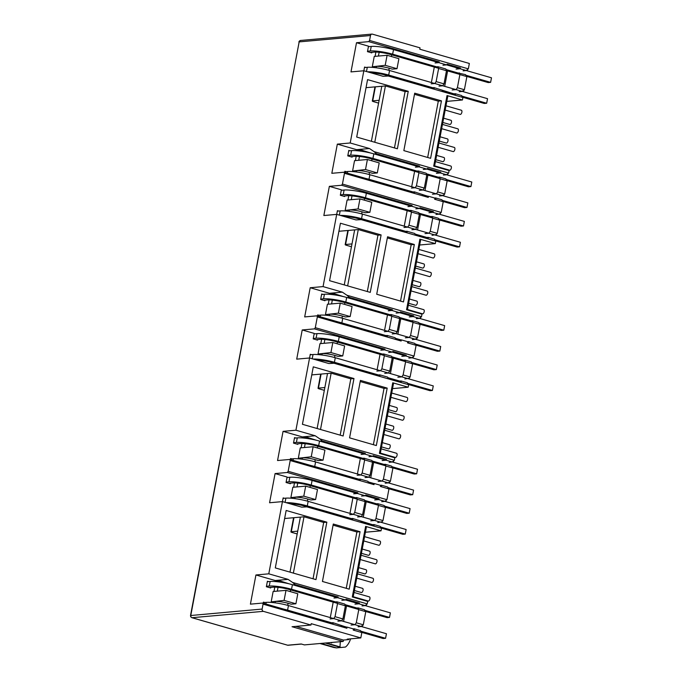 <?xml version="1.0" encoding="UTF-8"?>
<svg xmlns="http://www.w3.org/2000/svg" width="682" height="682" viewBox="0 0 682 682"><rect width="100%" height="100%" fill="white"/><g stroke="black" fill="none" stroke-linecap="round" stroke-linejoin="round"><path stroke-width="1.02" d="M370.505 35.524L369.567 40.443L468.338 68.848L469.352 63.469L419.771 49.206L420.035 47.842L372.423 34.151A1.884 1.611 84.9 0 0 370.505 35.524L299.168 41.883A1.884 0.921 34.5 0 1 299.193 41.27L300.574 40.46A1.884 1.611 84.9 0 0 299.168 41.883L190.517 615.531L262.127 609.069A1.884 1.611 84.9 0 0 263.354 611.345L310.966 625.036L292.041 626.724L343.199 641.438L304.377 644.899L301.231 643.987L287.642 645.206A1.884 1.611 84.9 0 0 288.154 645.249L301.487 644.064M191.574 617.491A1.884 0.929 -74 0 0 191.847 617.687A1.884 0.929 -74 0 0 192.017 617.704L263.354 611.345M287.31 645.104A1.884 0.929 -74 0 0 287.463 645.189A1.884 0.929 -74 0 0 287.642 645.206L192.017 617.704A1.884 1.611 84.9 0 1 191.011 616.852A1.884 0.435 151.6 0 1 190.713 616.775L191.847 617.687L287.719 645.24A1.884 0.486 -81.8 0 1 287.642 645.206M353.421 629.154L354.427 629.443L354.197 628.795L360.488 630.603L361.827 632.546L353.25 630.083L353.464 628.94L347.087 627.108L346.482 627.159L346.874 628.25L263.056 604.141L262.127 609.069M263.056 604.141L262.664 603.058L250.413 604.15L255.929 574.977L268.785 573.826L282.433 501.611L269.569 502.753L275.085 473.572L287.344 472.481L288.162 471.288L386.933 499.693L384.904 501.398L378.612 499.591L374.682 499.94M380.556 485.541L381.57 485.831L381.332 485.183L387.632 486.991L388.962 488.934L380.385 486.462L380.599 485.328L374.222 483.495L373.617 483.547L374.009 484.629L290.191 460.529L288.162 471.288M290.191 460.529L289.807 459.446L277.548 460.538L283.064 431.356L295.92 430.214L309.568 357.99L296.713 359.141L302.22 329.96L314.479 328.869L315.297 327.675L414.068 356.081L412.039 357.786L405.747 355.97L401.817 356.319M407.691 341.929L408.706 342.219L408.467 341.563L414.767 343.378L416.097 345.314L407.521 342.85L407.734 341.708L401.366 339.875L400.752 339.934L401.144 341.017L317.335 316.917L315.297 327.675M317.335 316.917L316.942 315.826L304.683 316.925L310.199 287.744L323.063 286.593L336.703 214.378L323.848 215.529L329.355 186.348L341.614 185.257L342.432 184.063L441.203 212.46L439.182 214.165L432.882 212.358L428.952 212.707M434.835 198.309L435.841 198.598L435.602 197.951L441.902 199.758L443.232 201.702L434.656 199.238L434.869 198.095L428.501 196.263L427.895 196.314L428.279 197.405L344.47 173.296L342.432 184.063M344.47 173.296L344.078 172.214L331.827 173.305L337.334 144.132L350.198 142.981L363.838 70.766L350.983 71.908L356.498 42.727L368.749 41.636L369.567 40.443M368.749 41.636L439.268 61.917L436.974 62.122M371.903 52.318L371.792 52.898L367.462 51.653L368.493 46.18L356.498 42.727M365.816 67.424L364.555 67.066L363.856 70.766L383.122 76.307L388.322 76.026L462.925 97.475L462.456 99.99L446.812 101.379M372.994 67.416L373.131 66.691L376.473 66.393L376.217 67.765M376.473 66.393A9.403 1.526 -169.3 0 1 389.2 68.226L392.346 69.129L397.001 68.712L385.202 65.319L373.131 66.691M372.338 66.469L374.239 56.436L387.095 55.293L398.902 58.686L397.001 68.712M375.083 56.359L375.893 52.054M414.699 93.178L441.459 100.868L430.606 158.318L403.846 150.62L414.699 93.178M397.393 148.77L356.703 137.065L367.564 79.624L408.245 91.32L397.393 148.77M350.198 142.981L369.474 148.523L374.034 151.617L448.645 173.066L446.625 174.78L440.325 172.964L440.819 172.248L438.535 172.452M434.528 166.365L447.784 96.222L447.025 95.548L433.692 166.127L449.123 170.56L448.645 173.066M447.025 95.548L462.456 99.99M369.474 148.523L356.618 149.673L337.334 144.132M350.071 150.773L348.8 150.407L347.769 155.88L352.1 157.124L352.21 156.545M357.24 150.756L356.618 149.673M344.649 172.384L344.862 171.284L346.124 171.651M353.293 171.634L353.429 170.918L356.78 170.619A9.403 1.526 -169.3 0 1 369.508 172.452L372.653 173.356L377.308 172.938L379.209 162.904L367.402 159.511L365.509 169.545L353.429 170.918M352.645 170.688L354.538 160.662L367.402 159.511M355.382 160.585L356.2 156.28M427.895 196.314L414.358 191.838L414.588 192.495L344.078 172.214M341.614 185.257L412.124 205.529L409.839 205.734M344.768 195.939L344.657 196.51L340.327 195.265L341.358 189.801L329.355 186.348M338.681 211.045L337.411 210.678L336.712 214.378L355.987 219.919L361.187 219.638L435.789 241.096L435.321 243.602L419.677 245M345.851 211.028L345.987 210.312L349.337 210.013L349.082 211.386M349.337 210.013A9.403 1.526 -169.3 0 1 362.065 211.838L365.211 212.741L369.866 212.332L358.067 208.939L345.987 210.312M345.203 210.082L347.095 200.056L359.96 198.905L371.767 202.298L369.866 212.332M347.939 199.979L348.758 195.674M387.564 236.79L414.324 244.488L403.471 301.93L376.711 294.24L387.564 236.79M370.258 292.382L329.568 280.686L340.429 223.236L381.11 234.932L370.258 292.382M323.063 286.593L342.338 292.143L346.899 295.229L421.51 316.687L419.49 318.392L413.19 316.584L413.684 315.868L411.391 316.073M407.393 309.986L420.649 239.842L419.89 239.169L406.557 309.739L421.979 314.18L421.51 316.687M419.89 239.169L435.321 243.602M342.338 292.143L329.483 293.286L310.199 287.744M322.936 294.385L321.665 294.019L320.634 299.492L324.964 300.736L325.075 300.157M330.105 294.368L329.483 293.286M317.514 315.996L317.718 314.905L318.988 315.263M326.158 315.255L326.294 314.53L329.645 314.232A9.403 1.526 -169.3 0 1 342.364 316.064L345.518 316.968L350.173 316.55L352.074 306.525L340.267 303.132L338.366 313.157L326.294 314.53M325.51 314.308L327.403 304.274L340.267 303.132M328.247 304.198L329.065 299.892M400.752 339.934L395.321 338.366L395.091 337.718L387.223 335.459L387.453 336.107L316.942 315.826M314.479 328.869L384.989 349.15L382.704 349.346M317.624 339.551L317.522 340.13L313.191 338.886L314.223 333.413L302.22 329.96M311.546 354.657L310.276 354.29L309.577 357.999L328.852 363.54L334.052 363.259L408.654 384.708L408.186 387.214L392.534 388.612M318.716 354.64L318.852 353.924L322.202 353.626L321.947 354.998M322.202 353.626A9.403 1.526 -169.3 0 1 334.922 355.458L338.076 356.362L342.731 355.944L330.923 352.551L318.852 353.924M318.068 353.694L319.96 343.668L332.825 342.517L344.623 345.919L342.731 355.944M320.804 343.592L321.623 339.286M360.428 380.403L387.188 388.101L376.336 445.551L349.576 437.853L360.428 380.403M343.123 435.994L302.433 424.298L313.285 366.848L353.975 378.553L343.123 435.994M295.92 430.214L315.203 435.755L319.764 438.85L394.375 460.299L392.346 462.004L386.055 460.197L386.549 459.48L384.256 459.685M380.258 453.598L393.514 383.455L392.755 382.781L379.422 453.359L394.844 457.793L394.375 460.299M392.755 382.781L408.186 387.214M315.203 435.755L302.348 436.906L283.064 431.356M295.8 437.997L294.53 437.639L293.499 443.104L297.829 444.349L297.932 443.777M302.97 437.989L302.348 436.906M290.379 459.608L290.583 458.517L291.853 458.884M299.023 458.867L299.159 458.151L302.51 457.852A9.403 1.526 -169.3 0 1 315.229 459.677L318.383 460.58L323.038 460.171L324.93 450.137L313.132 446.744L311.231 456.778L299.159 458.151M298.375 457.92L300.268 447.886L313.132 446.744M301.112 447.818L301.93 443.513M373.617 483.547L368.186 481.986L367.956 481.33L360.087 479.071L360.318 479.719L289.807 459.446M287.344 472.481L357.854 492.762L355.569 492.967M290.489 483.163L290.379 483.743L286.056 482.498L287.088 477.025L275.085 473.572M284.411 498.269L283.141 497.911L282.442 501.611L301.717 507.152L306.909 506.871L381.519 528.32L381.042 530.835L365.399 532.224M291.581 498.261L291.717 497.536L295.067 497.238L294.803 498.61M295.067 497.238A9.403 1.526 -169.3 0 1 307.787 499.071L310.941 499.974L315.596 499.556L303.788 496.164L291.717 497.536M290.933 497.314L292.825 487.28L305.689 486.138L317.488 489.531L315.596 499.556M293.669 487.204L294.479 482.899M333.293 524.023L360.053 531.713L349.201 589.163L322.441 581.465L333.293 524.023M315.988 579.615L275.298 567.91L286.15 510.468L326.84 522.165L315.988 579.615M268.785 573.826L288.068 579.368L292.629 582.462L367.24 603.911L365.211 605.625L358.92 603.809L359.414 603.093L357.121 603.297M353.123 597.21L366.379 527.067L365.62 526.393L352.287 596.972L367.709 601.405L367.24 603.911M365.62 526.393L381.042 530.835M288.068 579.368L275.213 580.518L255.929 574.977M268.665 581.618L267.395 581.252L266.364 586.725L270.686 587.969L270.797 587.39M275.835 581.601L275.213 580.518M263.243 603.229L263.448 602.129L264.718 602.496M271.888 602.479L272.024 601.763L275.375 601.464A9.403 1.526 -169.3 0 1 288.094 603.297L291.24 604.201L295.903 603.783L297.795 593.758L285.988 590.356L284.096 600.39L272.024 601.763M271.24 601.533L273.132 591.507L285.988 590.356M273.976 591.43L274.786 587.125M346.482 627.159L332.944 622.683L333.183 623.339L262.664 603.058M431.382 82.531L434.306 67.075M439.268 61.917L438.773 62.633L435.082 62.957M468.338 68.848L466.317 70.553L460.018 68.746L460.512 68.029L447.136 64.176L446.642 64.892L438.773 62.633M432.763 87.731L434.05 87.62L434.281 88.268L391.229 75.89L388.322 76.026M441.459 100.868L438.304 101.149L427.665 157.474M438.304 101.149L414.494 94.304M394.452 147.917L405.091 91.601L408.245 91.32M405.091 91.601L385.424 85.941L374.776 142.265M371.383 141.285L381.784 86.273L366.038 87.671M381.784 86.273L385.424 85.941M440.819 172.248L427.443 168.403L426.949 169.119L419.08 166.86L419.566 166.144L376.515 153.757L374.034 151.617M454.007 93.843L455.295 93.724L455.533 94.38L434.05 87.62M455.295 93.724L461.595 95.54L462.925 97.475M378.595 103.11L373.625 101.678A2.822 0.46 10.7 0 1 372.304 101.03A2.822 0.46 10.7 0 1 372.713 100.876L379.132 100.297M370.548 152.981L360.701 149.87L357.351 150.168M376.515 153.757L374.222 153.962M414.358 191.838L413.07 191.957M411.689 186.749L414.613 171.293M404.247 226.143L407.171 210.687M412.124 205.529L411.638 206.245L407.947 206.578M431.084 211.846L433.377 211.642L420.001 207.797L419.507 208.513L366.362 193.236A16.462 2.677 -169.3 0 0 344.103 190.031L343.242 194.592A16.462 2.677 10.7 0 1 365.501 197.797L411.05 210.891M433.377 211.642L432.882 212.358M405.628 231.343L406.915 231.232L407.145 231.88L364.094 219.502L361.187 219.638M414.324 244.488L411.169 244.77L400.53 301.086M411.169 244.77L387.35 237.916M367.317 291.538L377.956 235.213L381.11 234.932M377.956 235.213L358.28 229.561L347.641 285.877M344.248 284.906L354.649 229.885L338.903 231.283M354.649 229.885L358.28 229.561M413.684 315.868L400.3 312.015L399.814 312.731L391.937 310.472L392.431 309.756L349.38 297.369L346.899 295.229M426.872 237.455L428.16 237.345L428.398 237.992L415.014 234.148L414.784 233.491L406.915 231.232M428.16 237.345L434.46 239.152L435.789 241.096M351.46 246.731L346.482 245.298A2.822 0.46 10.7 0 1 345.169 244.642A2.822 0.46 10.7 0 1 345.578 244.488L351.997 243.917M343.404 296.602L333.566 293.49L330.216 293.789M349.38 297.369L347.087 297.574M387.223 335.459L385.935 335.57M384.554 330.369L387.478 314.913M377.112 369.755L380.036 354.308M384.989 349.15L384.495 349.866L380.812 350.19M403.949 355.458L406.242 355.254L392.858 351.409L392.372 352.125L339.227 336.848A16.462 2.677 -169.3 0 0 316.968 333.643L316.098 338.204A16.462 2.677 10.7 0 1 338.366 341.409L383.915 354.504M406.242 355.254L405.747 355.97L392.355 352.125L388.68 352.458M378.493 374.964L379.78 374.844L380.01 375.501L336.959 363.114L334.052 363.259M387.188 388.101L384.034 388.382L373.395 444.698M384.034 388.382L360.215 381.536M340.182 435.15L350.821 378.834L353.975 378.553M350.821 378.834L331.145 373.173L320.506 429.49M317.113 428.518L327.505 373.497L311.768 374.904M327.505 373.497L331.145 373.173M386.549 459.48L373.165 455.636L372.67 456.352L364.802 454.084L365.296 453.368L322.245 440.99L319.764 438.85M399.737 381.076L401.025 380.957L401.263 381.605L387.879 377.76L387.649 377.112L379.78 374.844M401.025 380.957L407.325 382.764L408.654 384.708M324.325 390.343L319.347 388.911A2.822 0.46 10.7 0 1 318.034 388.254A2.822 0.46 10.7 0 1 318.443 388.101L324.854 387.529M316.269 440.214L306.431 437.102L303.081 437.401M322.245 440.99L319.952 441.194M360.087 479.071L358.8 479.182M357.419 473.981L360.343 458.526M349.977 513.376L352.892 497.92M357.854 492.762L357.359 493.478L353.677 493.802M376.814 499.079L379.107 498.874L365.723 495.021L365.228 495.737L312.092 480.46A16.462 2.677 -169.3 0 0 289.824 477.264L288.963 481.816A16.462 2.677 10.7 0 1 311.231 485.021L356.78 498.124M379.107 498.874L378.612 499.591L365.22 495.746L361.545 496.07M351.349 518.576L352.637 518.465L352.875 519.113L309.816 506.735L306.909 506.871M360.053 531.713L356.899 531.994L346.26 588.319M356.899 531.994L333.08 525.149M313.047 578.762L323.686 522.446L326.84 522.165M323.686 522.446L304.01 516.786L293.371 573.11M289.978 572.13L300.37 517.118L284.633 518.516M300.37 517.118L304.01 516.786M359.414 603.093L346.03 599.248L345.535 599.964L337.667 597.705L338.161 596.989L295.101 584.602L292.629 582.462M372.602 524.688L373.889 524.569L374.128 525.225L352.637 518.465M373.889 524.569L380.189 526.385L381.519 528.32M297.19 533.955L292.211 532.523A2.822 0.46 10.7 0 1 290.899 531.875A2.822 0.46 10.7 0 1 291.308 531.721L297.719 531.142M289.134 583.826L279.296 580.714L275.946 581.013M295.101 584.602L292.817 584.806M332.944 622.683L331.657 622.802M330.284 617.594L333.2 602.146M436.71 66.853L437.997 66.734L438.62 68.473L436.139 81.601L434.826 83.511L431.135 83.843M456.088 69.095L460.018 68.746L446.633 64.892L442.95 65.225M465.738 75.199L490.622 82.352L491.483 77.791L466.3 70.553L463.112 70.843M467.52 70.041L466.616 70.118M447.827 174.268L446.923 174.345M419.566 166.144L417.282 166.34M415.389 167.184L419.08 166.86M423.258 169.451L426.949 169.119L440.316 172.964L436.395 173.313M443.419 175.061L446.625 174.78L471.791 182.017L470.93 186.578L468.5 186.791L447.119 180.645M457.954 72.957L465.542 74.653L466.872 76.597L464.391 89.726L463.572 90.919L462.669 91.004M447.179 180.824L440.18 178.803L439.549 177.073L445.849 178.88L447.179 180.824L444.698 193.952L443.88 195.146L442.976 195.222M443.232 201.702L441.203 212.46M440.384 213.654L439.472 213.739M439.737 220.209L432.738 218.197L432.107 216.458L438.407 218.274L439.737 220.209L437.256 233.346L436.437 234.54L435.534 234.617M420.683 317.88L419.78 317.957M420.044 324.436L413.036 322.424L412.414 320.685L418.714 322.492L420.044 324.436L417.563 337.564L416.745 338.758L415.841 338.843M416.097 345.314L414.068 356.081M413.241 357.274L412.337 357.351M412.601 363.83L405.594 361.81L404.972 360.079L411.263 361.886L412.601 363.83L410.121 376.958L409.302 378.152L408.39 378.229M393.548 461.492L392.644 461.578M392.909 468.048L385.901 466.036L385.279 464.297L391.57 466.113L392.909 468.048L390.428 481.185L389.601 482.379L388.697 482.455M388.962 488.934L386.933 499.693M386.106 500.886L385.202 500.963M385.466 507.442L378.459 505.43L377.837 503.691L384.128 505.498L385.466 507.442L382.986 520.571L382.159 521.764L381.255 521.849M366.413 605.113L365.509 605.19M365.774 611.669L358.766 609.648L358.144 607.918L364.435 609.725L365.774 611.669L363.293 624.797L362.466 625.991L361.562 626.067M361.827 632.546L360.812 637.926L347.223 639.136L348.792 639.588L343.455 640.066L343.199 641.438M428.501 196.263L428.279 197.405M411.442 188.07L415.133 187.738L416.446 185.828L418.927 172.699L418.305 170.96L417.017 171.071M377.308 172.938L365.509 169.545M409.575 210.465L410.862 210.354L411.485 212.085L409.004 225.222L407.691 227.132L404 227.456M419.507 208.513L415.815 208.837M438.594 218.811L463.487 225.972L464.348 221.411L439.165 214.165L435.977 214.455M392.431 309.756L390.147 309.96M388.254 310.796L391.937 310.472L346.669 297.454A16.462 2.677 -169.3 0 0 324.41 294.257L323.549 298.81A16.462 2.677 10.7 0 1 345.808 302.015L391.357 315.118M396.123 313.064L399.814 312.731M416.284 318.673L419.49 318.392L444.655 325.629L443.794 330.19L441.365 330.412L419.984 324.257M409.26 316.934L413.19 316.584M401.366 339.875L401.144 341.017M384.307 331.682L387.998 331.35L389.311 329.44L391.792 316.312L391.17 314.572L389.882 314.692M350.173 316.55L338.366 313.157M382.432 354.077L383.719 353.967L384.35 355.706L381.869 368.834L380.556 370.744L376.865 371.076M412.039 357.786L408.842 358.067M365.296 453.368L363.012 453.573M361.119 454.417L364.802 454.084L319.534 441.075A16.462 2.677 -169.3 0 0 297.267 437.87L296.406 442.43A16.462 2.677 10.7 0 1 318.673 445.636L364.222 458.73M368.988 456.676L372.67 456.352L386.046 460.197L382.125 460.546M389.149 462.294L392.346 462.004M374.222 483.495L374.009 484.629M357.172 475.294L360.855 474.97L362.176 473.061L364.657 459.924L364.026 458.193L362.739 458.304M323.038 460.171L311.231 456.778M355.296 497.698L356.584 497.579L357.215 499.318L354.734 512.446L353.412 514.356L349.73 514.688M384.324 506.044L409.209 513.196L410.07 508.636L384.895 501.398L381.707 501.688M338.161 596.989L335.876 597.185M333.984 598.029L337.667 597.705L292.399 584.687A16.462 2.677 -169.3 0 0 270.132 581.482L269.271 586.043A16.462 2.677 10.7 0 1 291.538 589.248L337.087 602.342M341.853 600.296L345.535 599.964L358.903 603.809L354.99 604.158M362.014 605.906L365.211 605.625L390.377 612.862L389.516 617.423L387.095 617.636L365.705 611.49M310.966 625.036L311.231 623.672L360.812 637.926M347.087 627.108L346.874 628.25M330.037 618.915L333.72 618.583L335.041 616.673L337.522 603.544L336.891 601.805L335.604 601.916M295.903 603.783L284.096 600.39M348.911 638.991L348.792 639.588M295.869 626.383L343.455 640.066M439.003 86.103L442.695 85.779L389.558 70.502A16.462 2.677 -169.3 0 0 367.291 67.296L364.461 67.552M387.095 55.293L385.202 65.319M436.139 81.601L444.008 83.869L446.488 70.732L445.866 69.001L437.997 66.734M446.488 70.732L438.62 68.473M444.008 83.869L442.695 85.779L456.062 89.623M360.684 631.148L385.577 638.301L386.438 633.74L361.255 626.502L361.758 625.786L362.466 625.991M358.067 626.792L361.264 626.502L354.972 624.695L356.285 622.785L363.293 624.797M358.766 609.648L356.285 622.785M377.76 522.565L382.159 521.764M378.459 505.43L375.978 518.559L382.986 520.571M375.978 518.559L374.665 520.468L361.272 516.624L362.602 514.714L365.083 501.577L357.215 499.318M380.377 526.922L405.27 534.083L406.131 529.522L374.665 520.468L370.735 520.818M387.819 487.536L412.712 494.689L413.573 490.128L388.39 482.89L388.893 482.174L389.601 482.379M385.202 483.171L388.408 482.89L382.108 481.074L383.42 479.165L390.428 481.185M385.901 466.036L383.42 479.165M404.895 378.953L409.302 378.152M405.594 361.81L403.113 374.947L410.121 376.958M403.113 374.947L401.8 376.856L388.408 373.011M407.521 383.31L432.405 390.462L433.266 385.91L401.8 376.856L397.87 377.206M413.036 322.424L410.555 335.553L409.243 337.462L415.543 339.269L416.037 338.553L416.745 338.758M410.555 335.553L417.563 337.564M432.03 235.333L436.437 234.54M432.738 218.197L430.248 231.326L437.256 233.346M430.248 231.326L428.935 233.235L415.551 229.391L416.873 227.481L419.353 214.353L411.485 212.085M435.235 235.051L428.935 233.235L425.005 233.594M442.098 200.303L466.982 207.456L467.843 202.895L442.669 195.657L443.172 194.941L443.88 195.146M439.472 195.947L442.678 195.657L436.378 193.85L437.699 191.94L444.698 193.952M440.18 178.803L437.699 191.94M461.791 96.077L486.675 103.238L487.536 98.677L462.362 91.439L462.865 90.715L463.572 90.919M466.872 76.597L459.873 74.585L457.392 87.714L464.391 89.726M457.392 87.714L456.07 89.623L452.14 89.973M459.165 91.72L462.37 91.431L456.07 89.623M459.242 72.846L459.873 74.585M418.305 170.96L426.173 173.219L426.796 174.959L418.927 172.699M416.446 185.828L424.315 188.087L423.002 189.997L369.866 174.72A16.462 2.677 -169.3 0 0 347.598 171.523L344.768 171.77M423.002 189.997L419.311 190.329M426.796 174.959L424.315 188.087M411.868 229.723L415.56 229.391L407.691 227.132M359.96 198.905L358.067 208.939M419.353 214.353L418.731 212.614L410.862 210.354M409.004 225.222L416.873 227.481M391.17 314.572L399.038 316.84L399.661 318.571L391.792 316.312M389.311 329.44L397.18 331.708L395.867 333.617L387.998 331.35M405.313 337.812L409.243 337.462L395.858 333.617L392.176 333.941M399.661 318.571L397.18 331.708M384.733 373.335L388.425 373.003L389.737 371.093L392.218 357.965L384.35 355.706M310.191 354.776L313.021 354.529A16.462 2.677 -169.3 0 1 335.28 357.726L388.425 373.003M332.825 342.517L330.923 352.551M392.218 357.965L391.596 356.226L383.719 353.967M381.869 368.834L389.737 371.093M364.026 458.193L371.903 460.452L372.525 462.191L364.657 459.924M362.176 473.061L370.045 475.32L368.732 477.229L315.587 461.953A16.462 2.677 -169.3 0 0 293.328 458.747L290.498 459.003M368.732 477.229L365.041 477.562M372.525 462.191L370.045 475.32M357.598 516.947L361.29 516.624L308.145 501.347A16.462 2.677 -169.3 0 0 285.886 498.141L283.047 498.397M305.689 486.138L303.788 496.164M365.083 501.577L364.452 499.846L356.584 497.579M354.734 512.446L362.602 514.714M336.891 601.805L344.76 604.064L345.39 605.804L337.522 603.544M335.041 616.673L342.91 618.932L341.588 620.842L288.452 605.565A16.462 2.677 -169.3 0 0 266.193 602.368L263.354 602.615M351.042 625.044L354.972 624.695L341.58 620.85L337.905 621.174M345.39 605.804L342.91 618.932M330.412 642.572L331.571 642.913A14.109 6.939 -74 0 0 331.972 642.435M438.262 177.184L439.549 177.073M353.25 628.881L354.197 628.795M358.144 607.918L356.857 608.029M376.549 503.802L377.837 503.691M380.385 485.269L381.332 485.183M368.715 477.229L382.099 481.074L378.178 481.424M385.279 464.297L383.992 464.416M403.684 360.19L404.972 360.079M407.529 341.648L408.467 341.563M415.543 339.269L412.337 339.559M412.414 320.685L411.127 320.796M430.819 216.578L432.107 216.458M434.664 198.036L435.602 197.951M436.378 193.85L432.448 194.2M331.571 642.913L332.211 642.418M444.681 86.35L447.605 70.894M343.583 621.421L346.507 605.966M363.276 517.195L366.2 501.747M370.718 477.809L373.642 462.353M390.411 373.583L393.335 358.127M397.853 334.189L400.777 318.733M417.546 229.97L420.47 214.515M424.988 190.576L427.912 175.121M340.309 641.694L339.986 646.894L340.864 647.508L345.416 647.056A11.756 5.78 -74 0 0 350.608 638.838M341.051 647.44L336.499 647.9L333.677 647.457L319.952 643.51M460.512 68.029L458.227 68.234M325.288 643.032L340.864 647.508M336.499 647.9L320.924 643.424M326.26 642.947L339.986 646.894M449.6 124.371A2.165 1.066 -74 0 0 449.779 124.465A2.165 1.066 -74 0 0 449.975 124.482A2.165 1.066 -74 0 0 451.45 122.479A2.165 1.066 -74 0 0 450.973 120.305A2.165 1.066 -74 0 0 450.768 120.288M456.48 132.905A2.165 1.066 -74 0 0 456.659 132.99A2.165 1.066 -74 0 0 456.863 133.016A2.165 1.066 -74 0 0 458.33 131.012A2.165 1.066 -74 0 0 457.852 128.838A2.165 1.066 -74 0 0 457.656 128.821M446.079 142.973A2.165 1.066 -74 0 0 446.267 143.067A2.165 1.066 -74 0 0 446.463 143.084A2.165 1.066 -74 0 0 447.938 141.08A2.165 1.066 -74 0 0 447.46 138.906A2.165 1.066 -74 0 0 447.256 138.889M452.959 151.506A2.165 1.066 -74 0 0 453.146 151.592A2.165 1.066 -74 0 0 453.342 151.617A2.165 1.066 -74 0 0 454.817 149.614A2.165 1.066 -74 0 0 454.34 147.44A2.165 1.066 -74 0 0 454.135 147.423M442.567 161.574A2.165 1.066 -74 0 0 442.746 161.668A2.165 1.066 -74 0 0 442.95 161.685A2.165 1.066 -74 0 0 444.417 159.682A2.165 1.066 -74 0 0 443.948 157.508A2.165 1.066 -74 0 0 443.743 157.491M449.447 170.108A2.165 1.066 -74 0 0 449.626 170.193A2.165 1.066 -74 0 0 449.83 170.219A2.165 1.066 -74 0 0 451.296 168.215A2.165 1.066 -74 0 0 450.828 166.041A2.165 1.066 -74 0 0 450.623 166.024M459.992 114.303A2.165 1.066 -74 0 0 460.171 114.388A2.165 1.066 -74 0 0 460.376 114.414A2.165 1.066 -74 0 0 461.842 112.411A2.165 1.066 -74 0 0 461.373 110.237A2.165 1.066 -74 0 0 461.168 110.22M367.436 71.798A16.462 2.677 10.7 0 1 388.697 75.063L434.246 88.157M442.115 90.425L455.491 94.269M486.675 103.238L484.246 103.451L462.865 97.304M388.791 76L386.268 75.276A11.756 1.91 10.7 0 0 371.409 72.94M438.56 68.294L390.215 54.398A11.756 1.91 -169.3 0 0 374.307 52.105L370.283 52.463M490.622 82.352L488.193 82.573L466.812 76.418M459.804 74.406L446.429 70.561M367.547 51.227L370.377 50.971A16.462 2.677 10.7 0 1 392.636 54.176L438.194 67.279M446.062 69.538L459.438 73.383M368.408 46.666L371.238 46.419L370.377 50.971M438.756 62.633L393.505 49.616A16.462 2.677 -169.3 0 0 371.238 46.419M436.369 193.85L422.993 190.005M365.339 178.326A16.462 2.677 10.7 0 1 369.005 179.281L414.554 192.384M422.422 194.643L428.151 196.297M434.852 198.215L435.798 198.488M466.982 207.456L464.553 207.678L443.172 201.522M418.867 172.52L370.522 158.616A11.756 1.91 -169.3 0 0 354.614 156.331L350.591 156.69M440.112 178.633L426.736 174.78M347.854 155.453L350.684 155.198A16.462 2.677 10.7 0 1 372.943 158.403L418.501 171.497M426.369 173.765L439.745 177.61M446.045 179.417L470.93 186.578M348.715 150.893L351.545 150.637L350.684 155.198M419.063 166.86L373.804 153.842A16.462 2.677 -169.3 0 0 351.545 150.637M387.981 331.35L342.731 318.341A16.462 2.677 -169.3 0 0 320.463 315.135L317.633 315.391M414.963 343.916L439.847 351.077L440.708 346.516L415.526 339.278M338.204 321.947A16.462 2.677 10.7 0 1 341.861 322.901L387.419 335.996M395.287 338.263L401.016 339.909M407.717 341.835L408.663 342.108M439.847 351.077L437.418 351.29L416.037 345.143M391.724 316.133L343.387 302.237A11.756 1.91 -169.3 0 0 327.479 299.944L323.456 300.302M412.977 322.245L399.601 318.4M399.234 317.377L412.61 321.222M418.901 323.038L443.794 330.19M320.711 299.066L323.549 298.81M321.572 294.505L324.41 294.257M413.181 316.584L399.797 312.731M311.06 465.559A16.462 2.677 10.7 0 1 314.726 466.514L360.275 479.608M368.152 481.876L373.881 483.521M380.573 485.448L381.528 485.72M412.712 494.689L410.283 494.902L388.902 488.755M364.589 459.753L316.252 445.849A11.756 1.91 -169.3 0 0 300.344 443.564L296.32 443.922M391.766 466.65L416.651 473.811L414.23 474.024L392.841 467.878M385.842 465.857L372.457 462.012M372.091 460.989L385.475 464.843M293.575 442.678L296.406 442.43M294.436 438.125L297.267 437.87M392.338 462.004L417.52 469.25L416.651 473.811M283.925 609.171A16.462 2.677 10.7 0 1 287.591 610.126L333.14 623.229M341.009 625.488L346.746 627.142M353.438 629.06L354.393 629.333M385.577 638.301L383.148 638.523L361.758 632.367M337.454 603.365L289.108 589.461A11.756 1.91 -169.3 0 0 273.209 587.176L269.185 587.534M358.706 609.478L345.322 605.625M344.956 604.61L358.34 608.455M364.631 610.262L389.516 617.423M266.44 586.298L269.271 586.043M267.301 581.737L270.132 581.482M407.674 227.132L362.423 214.114A16.462 2.677 -169.3 0 0 340.156 210.909L337.326 211.164M434.656 239.697L459.54 246.85L460.401 242.289L435.218 235.051M340.301 215.41A16.462 2.677 10.7 0 1 361.562 218.675L407.111 231.769M414.98 234.037L428.356 237.882M459.54 246.85L457.111 247.063L435.73 240.917M361.656 219.621L359.133 218.888A11.756 1.91 10.7 0 0 344.265 216.552M411.425 211.914L363.08 198.01A11.756 1.91 -169.3 0 0 347.172 195.725L343.148 196.084M463.487 225.972L461.058 226.185L439.677 220.039M432.669 218.018L419.294 214.174M418.927 213.151L432.303 217.004M340.403 194.839L343.242 194.592M341.273 190.287L344.103 190.031M432.874 212.358L419.49 208.513M313.166 359.03A16.462 2.677 10.7 0 1 334.419 362.287L379.968 375.39M387.845 377.649L401.221 381.502M432.405 390.462L429.975 390.684L408.595 384.529M334.521 363.233L331.998 362.509A11.756 1.91 10.7 0 0 317.13 360.164M384.281 355.527L335.945 341.622A11.756 1.91 -169.3 0 0 320.037 339.338L316.013 339.696M411.459 362.423L436.352 369.584L433.923 369.797L412.542 363.651M405.534 361.639L392.159 357.786M391.783 356.771L405.168 360.616M313.268 338.46L316.098 338.204M314.129 333.899L316.968 333.643M412.03 357.786L437.213 365.023L436.352 369.584M286.031 502.643A16.462 2.677 10.7 0 1 307.284 505.908L352.833 519.002M360.701 521.27L374.086 525.114M405.27 534.083L402.84 534.296L381.46 528.149M307.386 506.845L304.863 506.121A11.756 1.91 10.7 0 0 289.995 503.785M357.146 499.139L308.801 485.243A11.756 1.91 -169.3 0 0 292.902 482.95L288.878 483.308M409.209 513.196L406.787 513.418L385.398 507.263M378.399 505.251L365.015 501.406M364.648 500.383L378.033 504.228M286.133 482.072L288.963 481.816M286.994 477.511L289.824 477.264M422.465 267.983A2.165 1.066 -74 0 0 422.644 268.077A2.165 1.066 -74 0 0 422.84 268.094A2.165 1.066 -74 0 0 424.315 266.099A2.165 1.066 -74 0 0 423.837 263.917A2.165 1.066 -74 0 0 423.633 263.9M429.345 276.517A2.165 1.066 -74 0 0 429.524 276.611A2.165 1.066 -74 0 0 429.72 276.628A2.165 1.066 -74 0 0 431.195 274.624A2.165 1.066 -74 0 0 430.717 272.45A2.165 1.066 -74 0 0 430.513 272.433M418.944 286.585A2.165 1.066 -74 0 0 419.123 286.679A2.165 1.066 -74 0 0 419.328 286.696A2.165 1.066 -74 0 0 420.803 284.701A2.165 1.066 -74 0 0 420.325 282.519A2.165 1.066 -74 0 0 420.121 282.501M425.824 295.118A2.165 1.066 -74 0 0 426.011 295.212A2.165 1.066 -74 0 0 426.207 295.229A2.165 1.066 -74 0 0 427.682 293.226A2.165 1.066 -74 0 0 427.205 291.052A2.165 1.066 -74 0 0 427 291.035M415.432 305.186A2.165 1.066 -74 0 0 415.611 305.28A2.165 1.066 -74 0 0 415.815 305.297A2.165 1.066 -74 0 0 417.282 303.302A2.165 1.066 -74 0 0 416.804 301.12A2.165 1.066 -74 0 0 416.608 301.103M422.311 313.72A2.165 1.066 -74 0 0 422.49 313.814A2.165 1.066 -74 0 0 422.695 313.831A2.165 1.066 -74 0 0 424.161 311.827A2.165 1.066 -74 0 0 423.684 309.654A2.165 1.066 -74 0 0 423.488 309.637M432.857 257.915A2.165 1.066 -74 0 0 433.036 258.009A2.165 1.066 -74 0 0 433.24 258.026A2.165 1.066 -74 0 0 434.707 256.023A2.165 1.066 -74 0 0 434.229 253.849A2.165 1.066 -74 0 0 434.033 253.832M395.321 411.604A2.165 1.066 -74 0 0 395.509 411.689A2.165 1.066 -74 0 0 395.705 411.715A2.165 1.066 -74 0 0 397.18 409.712A2.165 1.066 -74 0 0 396.702 407.538A2.165 1.066 -74 0 0 396.498 407.521M402.201 420.129A2.165 1.066 -74 0 0 402.389 420.223A2.165 1.066 -74 0 0 402.585 420.24A2.165 1.066 -74 0 0 404.059 418.245A2.165 1.066 -74 0 0 403.582 416.063A2.165 1.066 -74 0 0 403.377 416.046M391.809 430.206A2.165 1.066 -74 0 0 391.988 430.291A2.165 1.066 -74 0 0 392.193 430.316A2.165 1.066 -74 0 0 393.659 428.313A2.165 1.066 -74 0 0 393.19 426.139A2.165 1.066 -74 0 0 392.985 426.122M398.689 438.731A2.165 1.066 -74 0 0 398.868 438.824A2.165 1.066 -74 0 0 399.072 438.841A2.165 1.066 -74 0 0 400.539 436.847A2.165 1.066 -74 0 0 400.07 434.664A2.165 1.066 -74 0 0 399.865 434.647M388.297 448.807A2.165 1.066 -74 0 0 388.476 448.892A2.165 1.066 -74 0 0 388.68 448.918A2.165 1.066 -74 0 0 390.147 446.915A2.165 1.066 -74 0 0 389.669 444.741A2.165 1.066 -74 0 0 389.473 444.724M395.176 457.332A2.165 1.066 -74 0 0 395.355 457.426A2.165 1.066 -74 0 0 395.56 457.443A2.165 1.066 -74 0 0 397.026 455.448A2.165 1.066 -74 0 0 396.549 453.266A2.165 1.066 -74 0 0 396.353 453.249M405.722 401.528A2.165 1.066 -74 0 0 405.901 401.621A2.165 1.066 -74 0 0 406.105 401.638A2.165 1.066 -74 0 0 407.572 399.643A2.165 1.066 -74 0 0 407.094 397.461A2.165 1.066 -74 0 0 406.898 397.444M368.186 555.216A2.165 1.066 -74 0 0 368.365 555.31A2.165 1.066 -74 0 0 368.57 555.327A2.165 1.066 -74 0 0 370.045 553.324A2.165 1.066 -74 0 0 369.567 551.15A2.165 1.066 -74 0 0 369.363 551.133M375.066 563.75A2.165 1.066 -74 0 0 375.253 563.835A2.165 1.066 -74 0 0 375.45 563.861A2.165 1.066 -74 0 0 376.924 561.857A2.165 1.066 -74 0 0 376.447 559.683A2.165 1.066 -74 0 0 376.242 559.666M364.674 573.818A2.165 1.066 -74 0 0 364.853 573.912A2.165 1.066 -74 0 0 365.058 573.929A2.165 1.066 -74 0 0 366.524 571.925A2.165 1.066 -74 0 0 366.046 569.751A2.165 1.066 -74 0 0 365.85 569.734M371.554 582.351A2.165 1.066 -74 0 0 371.733 582.437A2.165 1.066 -74 0 0 371.937 582.462A2.165 1.066 -74 0 0 373.404 580.459A2.165 1.066 -74 0 0 372.926 578.285A2.165 1.066 -74 0 0 372.73 578.268M361.162 592.419A2.165 1.066 -74 0 0 361.341 592.513A2.165 1.066 -74 0 0 361.537 592.53A2.165 1.066 -74 0 0 363.012 590.527A2.165 1.066 -74 0 0 362.534 588.353A2.165 1.066 -74 0 0 362.33 588.336M368.041 600.953A2.165 1.066 -74 0 0 368.22 601.038A2.165 1.066 -74 0 0 368.425 601.064A2.165 1.066 -74 0 0 369.891 599.06A2.165 1.066 -74 0 0 369.414 596.886A2.165 1.066 -74 0 0 369.218 596.869M378.587 545.148A2.165 1.066 -74 0 0 378.766 545.233A2.165 1.066 -74 0 0 378.962 545.259A2.165 1.066 -74 0 0 380.437 543.256A2.165 1.066 -74 0 0 379.959 541.082A2.165 1.066 -74 0 0 379.755 541.065M287.778 645.232A1.884 0.486 -81.8 0 1 287.719 645.24L288.154 645.249M299.168 41.883L190.79 615.428A1.884 1.611 84.9 0 0 191.011 616.852M379.149 52.267L378.425 56.06M391.408 56.529L391.732 54.833M389.2 68.226L388.808 70.289M375.202 73.144L375.04 73.98M358.732 160.287L359.448 156.485M360.471 151.114L360.701 149.87M356.524 171.992L356.78 170.619M369.508 172.452L369.115 174.515M372.04 159.051L371.716 160.756M352.006 195.879L351.29 199.681M364.273 200.141L364.589 198.445M362.065 211.838L361.673 213.901M348.067 216.757L347.905 217.601M331.597 303.899L332.313 300.097M333.327 294.726L333.566 293.49M329.389 315.604L329.645 314.232M342.364 316.064L341.98 318.127M344.896 302.672L344.581 304.368M324.871 339.491L324.155 343.293M337.138 343.762L337.454 342.057M334.922 355.458L334.538 357.521M320.924 360.377L320.77 361.213M304.462 447.52L305.178 443.718M306.192 438.338L306.431 437.102M302.245 459.225L302.51 457.852M315.229 459.677L314.845 461.74M317.761 446.284L317.445 447.98M297.736 483.112L297.02 486.905M309.995 487.374L310.319 485.678M307.787 499.071L307.394 501.134M293.789 503.989L293.635 504.825M277.327 591.132L278.043 587.33M279.057 581.959L279.296 580.714M275.11 602.837L275.375 601.464M288.094 603.297L287.702 605.36M290.626 589.896L290.302 591.601M372.713 100.876L375.364 86.844M345.578 244.488L348.229 230.456M318.443 388.101L321.094 374.068M291.308 531.721L293.959 517.689M389.558 70.502L388.697 75.063M367.291 67.296L366.49 71.525M393.505 49.616L392.636 54.176M369.866 174.72L369.005 179.281M347.598 171.523L347.291 173.143M373.804 153.842L372.943 158.403M342.731 318.341L341.861 322.901M320.463 315.135L320.156 316.755M346.669 297.454L345.808 302.015M315.587 461.953L314.726 466.514M293.328 458.747L293.021 460.367M319.534 441.075L318.673 445.636M288.452 605.565L287.591 610.126M266.193 602.368L265.886 603.988M292.399 584.687L291.538 589.248M362.423 214.114L361.562 218.675M340.156 210.909L339.355 215.137M366.362 193.236L365.501 197.797M335.28 357.726L334.419 362.287M313.021 354.529L312.22 358.758M339.227 336.848L338.366 341.409M308.145 501.347L307.284 505.908M285.886 498.141L285.085 502.37M312.092 480.46L311.231 485.021M300.574 40.46L371.912 34.1M299.193 41.27L298.887 41.986M190.713 616.775L190.517 615.531M372.304 101.03L374.981 86.878M345.169 244.642L347.846 230.49M318.034 388.254L320.702 374.103M290.899 531.875L293.567 517.723M442.823 122.462L449.779 124.465M443.632 118.191L450.973 120.305M441.655 128.676L456.659 132.99M442.456 124.405L457.852 128.838M439.31 141.063L446.267 143.067M440.12 136.792L447.46 138.906M438.134 147.278L453.146 151.592M438.944 143.007L454.34 147.44M435.798 159.665L442.746 161.668M436.599 155.394L443.948 157.508M434.622 165.879L449.626 170.193M435.431 161.608L450.828 166.041M445.167 110.075L460.171 114.388M445.977 105.804L461.373 110.237M415.688 266.082L422.644 268.077M416.497 261.811L423.837 263.917M414.511 272.297L429.524 276.611M415.321 268.026L430.717 272.45M412.175 284.684L419.123 286.679M412.985 280.413L420.325 282.519M410.999 290.899L426.011 295.212M411.809 286.628L427.205 291.052M408.663 303.285L415.611 305.28M409.464 299.014L416.804 301.12M407.486 309.5L422.49 313.814M408.296 305.229L423.684 309.654M418.032 253.695L433.036 258.009M418.833 249.424L434.229 253.849M388.552 409.694L395.509 411.689M389.362 405.423L396.702 407.538M387.376 415.909L402.389 420.223M388.186 411.638L403.582 416.063M385.04 428.296L391.988 430.291M385.842 424.025L393.19 426.139M383.864 434.511L398.868 438.824M384.674 430.24L400.07 434.664M381.519 446.898L388.476 448.892M382.329 442.627L389.669 444.741M380.351 453.112L395.355 457.426M381.153 448.841L396.549 453.266M390.897 397.308L405.901 401.621M391.698 393.037L407.094 397.461M361.417 553.307L368.365 555.31M362.227 549.036L369.567 551.15M360.241 559.521L375.253 563.835M361.051 555.25L376.447 559.683M357.905 571.908L364.853 573.912M358.706 567.637L366.046 569.751M356.729 578.123L371.733 582.437M357.538 573.852L372.926 578.285M354.384 590.51L361.341 592.513M355.194 586.239L362.534 588.353M353.216 596.724L368.22 601.038M354.018 592.453L369.414 596.886M363.753 540.92L378.766 545.233M364.563 536.649L379.959 541.082"/></g></svg>
